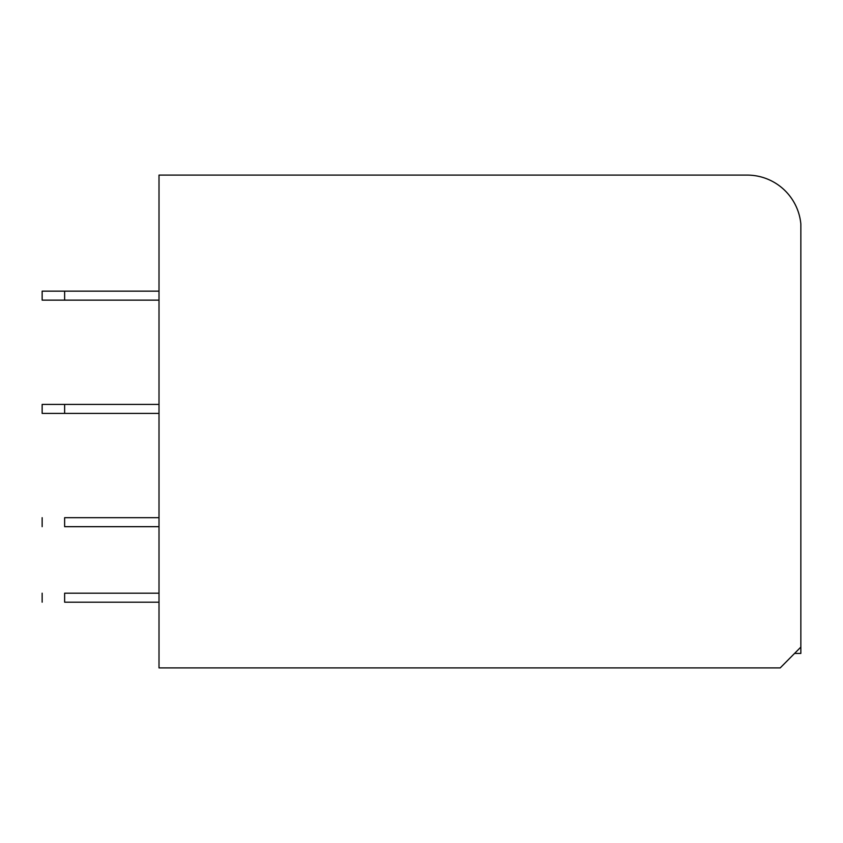 <?xml version="1.0" encoding="UTF-8"?>
<svg xmlns="http://www.w3.org/2000/svg" width="843" height="843" viewBox="0 0 843 843"><rect width="100%" height="100%" fill="white"/><g stroke="black" fill="none" stroke-linecap="round" stroke-linejoin="round"><path stroke-width="1.26" d="M800.85 647.087L780.218 667.898L159.011 667.898L159.011 175.102L747.151 175.102A53.931 53.931 0 0 1 800.85 224.006L800.85 653.42L794.559 653.42M159.011 291.151L42.15 291.151L42.15 300.14L64.626 300.14L64.626 291.151M159.011 300.14L64.626 300.14M64.626 404.419L42.15 404.419L42.15 413.407L64.626 413.407L64.626 404.419L159.011 404.419M159.011 413.407L64.626 413.407M159.011 517.686L64.626 517.686C35.627 517.686 35.627 517.686 64.626 517.686L64.626 526.675C35.627 526.675 35.627 526.675 64.626 526.675L159.011 526.675M159.011 593.198L64.626 593.198C35.638 593.198 35.638 593.198 64.626 593.198L64.626 602.187C35.627 602.187 35.627 602.187 64.626 602.187L159.011 602.187M42.15 526.675L42.15 517.686M42.15 593.198L42.15 602.187"/></g></svg>
